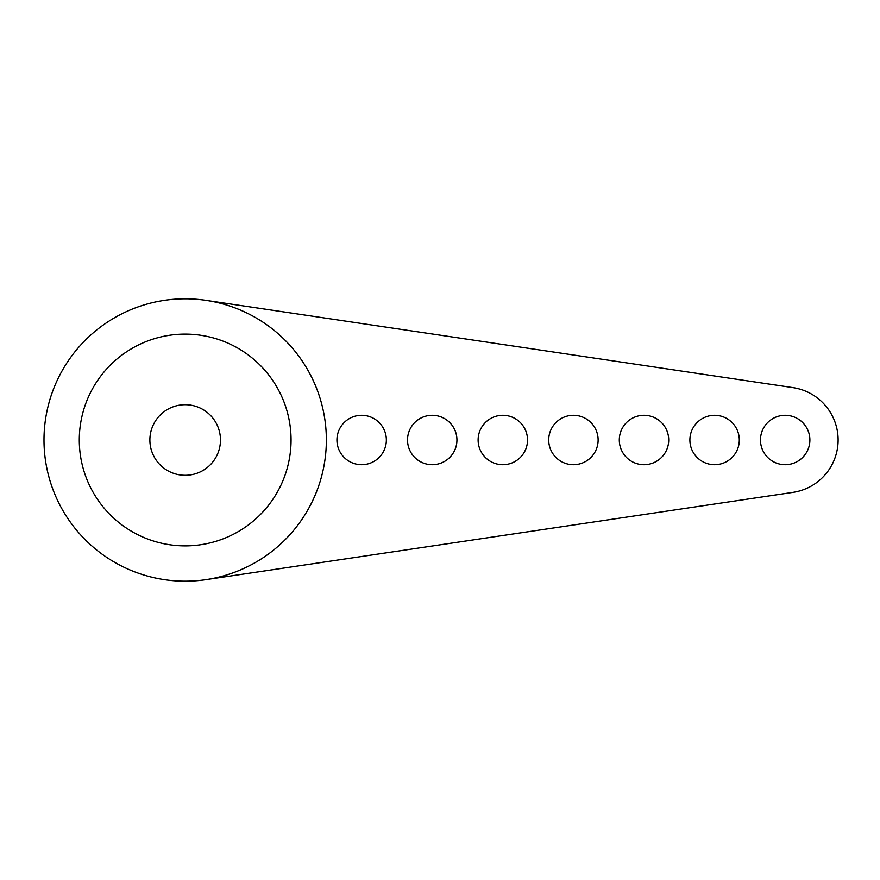 <?xml version="1.0" encoding="UTF-8"?>
<svg xmlns="http://www.w3.org/2000/svg" width="880" height="880" viewBox="0 0 880 880"><rect width="100%" height="100%" fill="white"/><g stroke="black" fill="none" stroke-linecap="round" stroke-linejoin="round"><path stroke-width="1.32" d="M205.942 579.645L792.902 492.371A52.943 52.943 0 0 0 792.968 387.629L205.942 300.355M809.886 440A24.706 24.706 0 0 0 772.827 418.605A24.706 24.706 0 0 0 772.827 461.395A24.706 24.706 0 0 0 809.886 440M739.299 440A24.706 24.706 0 0 0 702.24 418.605A24.706 24.706 0 0 0 702.24 461.395A24.706 24.706 0 0 0 739.299 440M668.712 440A24.706 24.706 0 0 0 631.653 418.605A24.706 24.706 0 0 0 631.653 461.395A24.706 24.706 0 0 0 668.712 440M456.94 440A24.706 24.706 0 0 0 419.881 418.605A24.706 24.706 0 0 0 419.881 461.395A24.706 24.706 0 0 0 456.94 440M598.125 440A24.706 24.706 0 0 0 561.066 418.605A24.706 24.706 0 0 0 561.066 461.395A24.706 24.706 0 0 0 598.125 440M527.527 440A24.706 24.706 0 0 0 490.468 418.605A24.706 24.706 0 0 0 490.468 461.395A24.706 24.706 0 0 0 527.527 440M386.353 440A24.706 24.706 0 0 0 349.294 418.605A24.706 24.706 0 0 0 349.294 461.395A24.706 24.706 0 0 0 386.353 440M326.359 440A141.174 141.174 0 0 0 114.587 317.735A141.174 141.174 0 0 0 114.587 562.265A141.174 141.174 0 0 0 326.359 440M291.06 440A105.886 105.886 0 0 0 132.231 348.304A105.886 105.886 0 0 0 132.231 531.696A105.886 105.886 0 0 0 291.06 440M220.473 440A35.299 35.299 0 0 0 167.53 409.431A35.299 35.299 0 0 0 167.53 470.569A35.299 35.299 0 0 0 220.473 440"/></g></svg>
